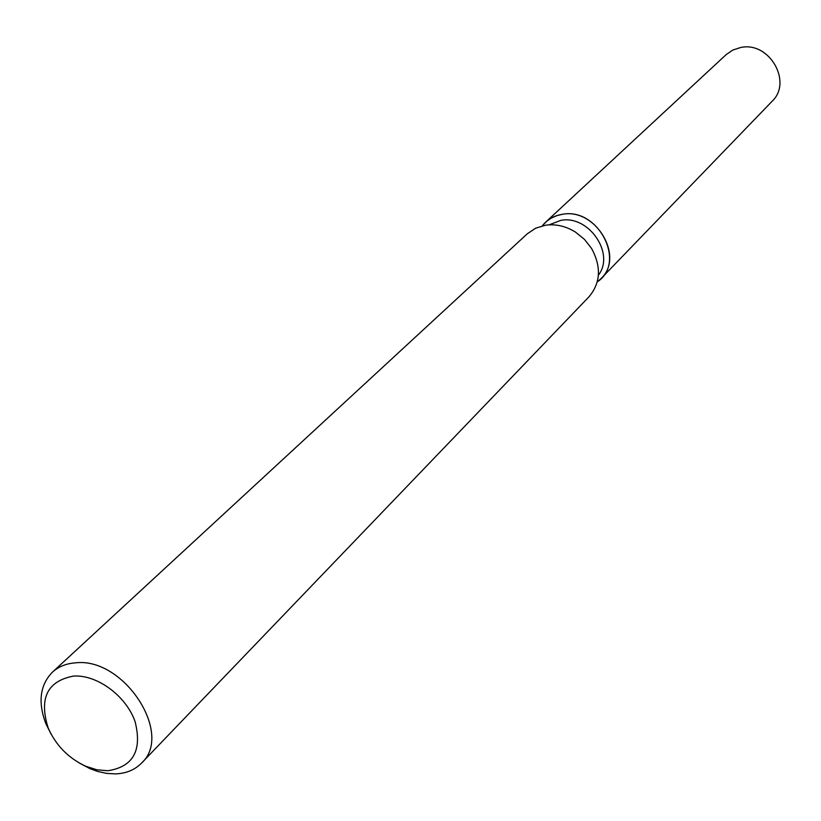 <?xml version="1.0" encoding="UTF-8"?>
<svg xmlns="http://www.w3.org/2000/svg" width="821" height="821" viewBox="0 0 821 821"><rect width="100%" height="100%" fill="white"/><g stroke="black" fill="none" stroke-linecap="round" stroke-linejoin="round"><path stroke-width="1.23" d="M549.064 224.851L560.835 220.367C588.729 214.804 615.309 253.72 598.396 275.138M562.313 214.322C598.263 207.066 626.813 262.771 597.267 281.89L601.013 278.617C624.925 256.655 595.584 207.59 562.313 214.322C553.959 215.666 547.289 219.505 542.301 225.847L546.622 221.301L550.922 218.263L557.007 215.554L562.313 214.322M51.251 734.415L45.863 723.712C37.776 702.222 39.952 685.042 52.4 672.194L527.256 233.821L535.692 228.166L545.678 225.19C555.94 223.846 565.905 226.165 575.572 232.158L584.511 239.424L591.602 248.496C601.495 266.846 600.633 282.937 589.006 296.771L141.551 763.078C134.901 769.831 126.26 773.444 115.638 773.895L106.638 773.413L97.36 771.36L89.91 768.62L79.319 763.027M52.4 672.194C58.558 666.59 66.316 663.471 75.686 662.824C123.817 657.139 173.939 734.087 141.551 763.078M73.592 676.083C97.073 674.472 126.218 695.982 135.096 721.638C142.331 750.517 133.207 766.886 107.725 770.755L96.909 769.8L85.784 766.26C68.42 758.194 55.869 745.406 48.141 727.888C38.864 698.261 47.341 680.989 73.592 676.083M545.647 222.173L726.123 54.648L732.784 50.06L740.583 47.526C769.164 40.978 792.942 81.997 771.986 101.404L601.013 278.617M85.784 766.26L89.91 768.62M48.141 727.888L45.863 723.712"/></g></svg>
